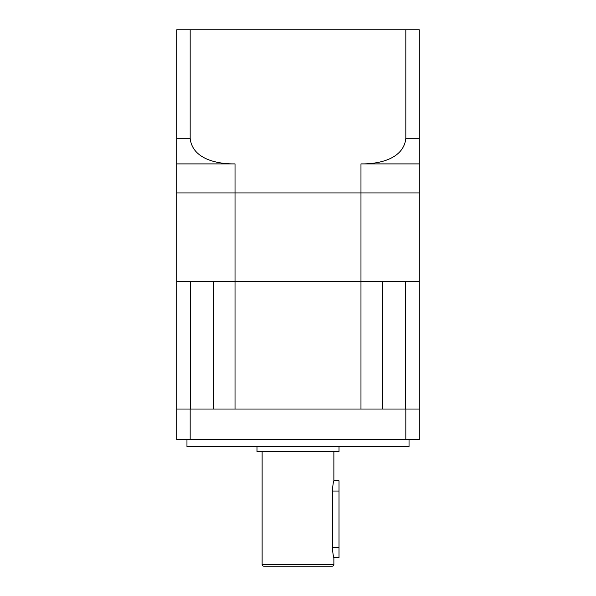 <?xml version="1.0" encoding="UTF-8"?>
<svg xmlns="http://www.w3.org/2000/svg" width="596" height="596" viewBox="0 0 596 596"><rect width="100%" height="100%" fill="white"/><g stroke="black" fill="none" stroke-linecap="round" stroke-linejoin="round"><path stroke-width="0.89" d="M190.556 281.431L190.556 409.035L190.556 281.431L176.714 281.431L176.714 439.788L419.286 439.788L419.286 409.035L405.824 409.035L405.824 439.788M190.176 29.8L190.176 138.279C192.299 159.326 217.778 164.168 235.025 163.9L235.025 192.94L176.714 192.94L176.714 29.8L419.286 29.8L419.286 192.94L235.025 192.94L235.025 281.431L213.547 281.431L213.547 409.035M405.824 29.8L405.824 138.279L419.286 138.279L419.286 163.9L360.975 163.9L360.975 192.94L419.286 192.94L419.286 281.431L360.975 281.431L360.975 409.035L235.025 409.035L235.025 281.431L382.453 281.431L382.453 409.035M419.286 409.035L419.286 281.431L405.444 281.431L405.444 409.035M333.663 481.561L333.872 480.786C333.387 481.389 332.888 484.801 332.382 491.037L332.441 488.973M333.872 451.746L333.872 480.786L338.997 480.786L338.997 557.662L333.872 557.662L333.872 564.494A1.706 1.706 0 0 1 332.166 566.2L263.834 566.2A1.706 1.706 0 0 1 262.128 564.494L262.128 451.746M289.291 566.2L306.709 566.2L289.291 566.2M338.997 491.037L332.382 491.037L332.382 547.411C332.888 553.639 333.387 557.059 333.872 557.662M257.003 446.62L257.003 451.746L338.997 451.746L338.997 446.62M186.965 439.788L186.965 446.62L409.035 446.62L409.035 439.788M176.714 409.035L190.176 409.035L190.176 439.788M190.176 409.035L405.824 409.035M333.417 555.919L333.134 554.645M235.025 163.9L176.714 163.9L176.714 138.279L190.176 138.279M360.975 163.9C378.065 164.183 403.686 159.378 405.824 138.279M176.714 192.94L176.714 281.431L360.975 281.431L360.975 192.94L176.714 192.94M333.872 564.494L262.128 564.494M332.382 547.411L338.997 547.411"/></g></svg>
